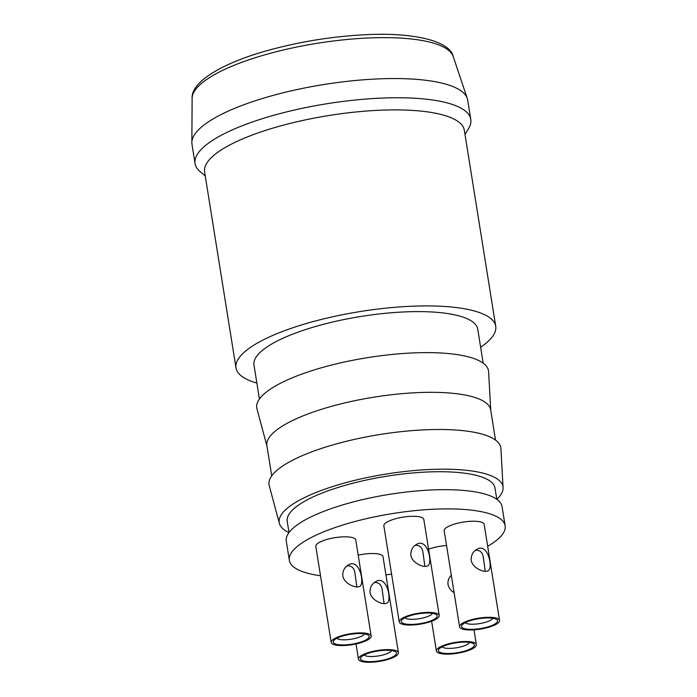 <?xml version="1.0" encoding="UTF-8"?>
<svg xmlns="http://www.w3.org/2000/svg" width="697" height="697" viewBox="0 0 697 697"><rect width="100%" height="100%" fill="white"/><g stroke="black" fill="none" stroke-linecap="round" stroke-linejoin="round"><path stroke-width="1.05" d="M371.152 636.03L355.758 539.948A20.23 5.541 170.9 0 0 348.456 536.943A20.23 5.541 170.9 0 0 326.832 539.469A20.23 5.541 170.9 0 0 315.802 546.352L331.188 642.434A20.23 5.541 170.9 0 0 338.498 645.439A20.23 5.541 170.9 0 0 360.122 642.922A20.23 5.541 170.9 0 0 371.152 636.03A20.23 5.541 170.9 0 0 350.295 633.765A20.23 5.541 170.9 0 0 331.188 642.434M446.559 545.524A20.23 5.541 170.9 0 0 428.577 549.175M385.938 574.859A109.263 29.901 170.9 0 0 391.592 574.145M487.665 546.274A109.263 29.901 170.9 0 0 505.142 525.817A109.263 29.901 170.9 0 0 392.524 513.567A109.263 29.901 170.9 0 0 289.368 560.379A109.263 29.901 170.9 0 0 320.507 575.731M499.54 620.435L484.154 524.353A20.23 5.541 170.9 0 0 476.844 521.347A20.23 5.541 170.9 0 0 455.219 523.865A20.23 5.541 170.9 0 0 444.189 530.757L459.584 626.838A20.23 5.541 170.9 0 0 466.894 629.844A20.23 5.541 170.9 0 0 488.519 627.317A20.23 5.541 170.9 0 0 499.54 620.435A20.23 5.541 170.9 0 0 478.682 618.169A20.23 5.541 170.9 0 0 459.584 626.838M398.414 652.74A20.23 5.541 170.9 0 0 377.556 650.475A20.23 5.541 170.9 0 0 358.45 659.144A20.23 5.541 170.9 0 0 365.759 662.15A20.23 5.541 170.9 0 0 387.384 659.623A20.23 5.541 170.9 0 0 398.414 652.74L383.019 556.659A20.23 5.541 170.9 0 0 375.709 553.653A20.23 5.541 170.9 0 0 358.197 555.143M439.206 615.512L423.811 519.431A20.23 5.541 170.9 0 0 416.501 516.425A20.23 5.541 170.9 0 0 394.877 518.943A20.23 5.541 170.9 0 0 383.855 525.834L399.242 621.916A20.23 5.541 170.9 0 0 406.551 624.921A20.23 5.541 170.9 0 0 428.176 622.395A20.23 5.541 170.9 0 0 439.206 615.512A20.23 5.541 170.9 0 0 418.348 613.247A20.23 5.541 170.9 0 0 399.242 621.916M483.195 363.189L477.741 329.167A113.306 31.008 170.9 0 0 360.95 316.464A113.306 31.008 170.9 0 0 253.978 365.01L259.423 399.032M480.634 347.211A131.524 35.991 170.9 0 0 495.724 326.283A131.524 35.991 170.9 0 0 360.166 311.55A131.524 35.991 170.9 0 0 235.995 367.885A131.524 35.991 170.9 0 0 256.862 383.054M490.74 410.315L488.606 371.71A117.357 32.114 170.9 0 0 367.554 357.648A117.357 32.114 170.9 0 0 256.94 408.817L266.968 446.15M495.506 440.051L490.671 409.88A113.306 31.008 170.9 0 0 373.88 397.177A113.306 31.008 170.9 0 0 266.899 445.714L271.734 475.894M496.865 499.331A113.306 31.008 170.9 0 0 503.077 487.621L500.916 448.58A117.357 32.114 170.9 0 0 379.865 434.519A117.357 32.114 170.9 0 0 269.251 485.687L279.401 523.447A113.306 31.008 170.9 0 0 288.95 532.63M503.077 487.621A113.306 31.008 170.9 0 0 386.19 474.047A113.306 31.008 170.9 0 0 279.401 523.447M496.795 499.279L494.992 488.022A105.212 28.795 170.9 0 0 386.547 476.234A105.212 28.795 170.9 0 0 287.208 521.304L289.011 532.56M505.142 525.817L502.067 506.597A109.263 29.901 170.9 0 0 389.449 494.356A109.263 29.901 170.9 0 0 286.293 541.16L289.368 560.379M464.986 134.382L468.541 128.562A139.618 38.213 170.9 0 0 470.78 119.387L467.704 100.176A139.618 38.213 170.9 0 0 467.286 98.477A139.618 38.213 170.9 0 0 323.8 84.529A139.618 38.213 170.9 0 0 191.858 142.597A139.618 38.213 170.9 0 0 191.989 144.34L195.064 163.551A139.618 38.213 170.9 0 0 200.065 171.558L205.258 175.984M470.78 119.387A139.618 38.213 170.9 0 0 326.884 103.74A139.618 38.213 170.9 0 0 195.064 163.551M495.724 326.283L464.333 130.278A131.524 35.991 170.9 0 0 328.775 115.536A131.524 35.991 170.9 0 0 204.596 171.88L235.995 367.885M475.424 550.255C480.137 549.924 482.794 552.529 483.404 558.044L485.225 571.331M471.181 560.257C472.488 568.142 484.084 572.917 487.987 570.852C493.302 569.196 488.44 542.919 477.306 549.053C473.028 551.336 470.989 555.073 471.181 560.257M465.291 622.674A14.167 3.877 170.9 0 0 470.074 624.137A14.167 3.877 170.9 0 0 484.075 622.682A14.167 3.877 170.9 0 0 492.823 618.265M468.157 629.225A18.209 4.984 170.9 0 0 489.852 626.254A18.209 4.984 170.9 0 0 496.578 619.476A18.209 4.984 170.9 0 0 478.769 618.709A18.209 4.984 170.9 0 0 462.102 624.991A18.209 4.984 170.9 0 0 468.157 629.225M347.028 565.851C351.75 565.528 354.407 568.125 355.008 573.648L356.838 586.926M342.793 575.861C344.1 583.737 355.697 588.521 359.591 586.456C364.914 584.792 360.053 558.515 348.909 564.648C344.64 566.94 342.593 570.677 342.793 575.861M336.895 638.269A14.167 3.877 170.9 0 0 341.687 639.733A14.167 3.877 170.9 0 0 355.688 638.278A14.167 3.877 170.9 0 0 364.426 633.861M339.77 644.821A18.209 4.984 170.9 0 0 361.455 641.85A18.209 4.984 170.9 0 0 368.182 635.072A18.209 4.984 170.9 0 0 350.382 634.314A18.209 4.984 170.9 0 0 333.706 640.595A18.209 4.984 170.9 0 0 339.77 644.821M451.316 575.252C448.772 577.735 447.666 580.801 447.997 584.443C448.816 587.946 450.854 590.69 454.113 592.677M442.107 646.851A14.167 3.877 170.9 0 0 446.89 648.315A14.167 3.877 170.9 0 0 460.891 646.86A14.167 3.877 170.9 0 0 469.639 642.442M444.974 653.403A18.209 4.984 170.9 0 0 466.668 650.432A18.209 4.984 170.9 0 0 473.394 643.653A18.209 4.984 170.9 0 0 455.585 642.895A18.209 4.984 170.9 0 0 438.918 649.177A18.209 4.984 170.9 0 0 444.974 653.403M443.701 654.021A20.23 5.541 170.9 0 0 465.326 651.503A20.23 5.541 170.9 0 0 476.356 644.612A20.23 5.541 170.9 0 0 455.498 642.346A20.23 5.541 170.9 0 0 436.4 651.015A20.23 5.541 170.9 0 0 443.701 654.021M415.081 545.333C419.794 545.002 422.46 547.607 423.062 553.122L424.891 566.408M410.847 555.343C412.154 563.22 423.75 567.994 427.644 565.929C432.968 564.274 428.106 537.997 416.963 544.13C412.685 546.413 410.646 550.151 410.847 555.343M404.948 617.751A14.167 3.877 170.9 0 0 409.74 619.215A14.167 3.877 170.9 0 0 423.741 617.76A14.167 3.877 170.9 0 0 432.48 613.343M407.815 624.303A18.209 4.984 170.9 0 0 429.509 621.332A18.209 4.984 170.9 0 0 436.235 614.554A18.209 4.984 170.9 0 0 418.435 613.796A18.209 4.984 170.9 0 0 401.76 620.077A18.209 4.984 170.9 0 0 407.815 624.303M374.289 582.561C379.002 582.23 381.668 584.835 382.27 590.35L384.099 603.637M370.055 592.572C371.362 600.448 382.958 605.223 386.852 603.158C392.176 601.502 387.314 575.225 376.171 581.359C371.893 583.65 369.854 587.379 370.055 592.572M364.156 654.98A14.167 3.877 170.9 0 0 368.948 656.443A14.167 3.877 170.9 0 0 382.949 654.988A14.167 3.877 170.9 0 0 391.688 650.571M367.023 661.531A18.209 4.984 170.9 0 0 388.717 658.56A18.209 4.984 170.9 0 0 395.443 651.782A18.209 4.984 170.9 0 0 377.643 651.024A18.209 4.984 170.9 0 0 360.968 657.306A18.209 4.984 170.9 0 0 367.023 661.531M192.128 98.347C190.873 82.324 221.393 62.922 270.331 49.775C300.66 41.602 331.528 36.627 362.954 34.85C415.848 31.731 450.48 41.881 453.207 56.535A132.334 36.218 170.9 0 0 317.205 43.31A132.334 36.218 170.9 0 0 192.128 98.347L191.858 142.597M453.207 56.535L467.286 98.477M431.635 621.271L436.4 651.015M473.986 629.835L476.356 644.612M356.019 643.95L358.45 659.144"/></g></svg>
